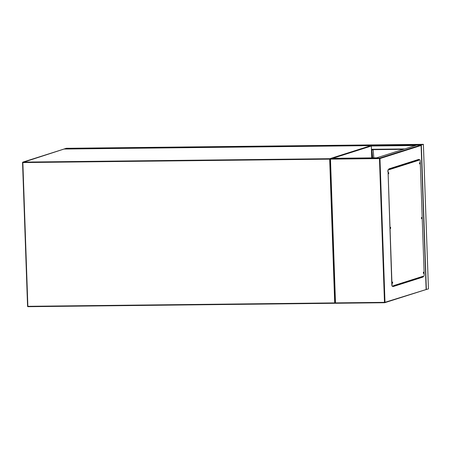 <?xml version="1.0" encoding="UTF-8"?>
<svg xmlns="http://www.w3.org/2000/svg" width="451" height="451" viewBox="0 0 451 451"><rect width="100%" height="100%" fill="white"/><g stroke="black" fill="none" stroke-linecap="round" stroke-linejoin="round"><path stroke-width="0.68" d="M66.494 148.272L64.2 149.005L67.898 148.926L69.978 148.261L66.494 148.272M69.713 148.272L66.229 148.311L64.155 148.971L67.65 148.931L69.713 148.272M428.433 288.899L425.913 289.615M423.388 144.343L419.402 144.382L417.316 145.053L421.319 144.996L423.388 144.343L428.433 288.916M419.842 144.365L417.688 145.053L421.071 145.002L423.139 144.337L419.842 144.365L419.87 145.025M67.842 148.999L69.973 148.266L419.402 144.382L417.338 145.075M419.407 144.382L69.978 148.261M371.466 149.709L371.968 157.878M372.481 157.873L371.889 150.234L372.684 157.873M397.089 285.246L395.786 285.257M396.418 285.46L395.11 285.472M371.889 150.234L372.532 149.676M372.092 150.234L372.735 149.67M398.182 284.897L396.874 284.914M373.174 149.664L373.811 157.861M419.56 163.02L419.565 163.617M421.471 217.754L421.476 218.352M423.382 272.489L423.388 273.086M392.359 282.349L392.37 282.94M390.448 227.614L390.459 228.212M388.536 172.88L388.548 173.477M416.82 145.081L376.72 157.827L331.327 158.329L330.177 158.696L330.476 159.141L330.177 158.696L379.556 158.149A0.417 0.395 72.4 0 1 379.967 158.555L421.099 145.481L426.122 289.238L425.851 289.615L384.991 302.305L379.967 158.555L379.454 158.594L384.477 302.35L335.493 302.892L330.476 159.141L379.454 158.594L379.556 158.149L420.806 145.036L416.82 145.081M422.897 276.722L422.908 277.1L393.035 286.594L393.024 286.238M388.982 169.266A0.417 0.395 72.4 0 0 388.937 169.255L388.925 168.866L418.799 159.372L418.816 159.784M393.035 286.532L422.711 277.1L422.694 276.705A0.417 0.395 -107.6 0 0 422.965 276.305L393.323 285.731L393.334 286.143L392.646 286.362A2.075 0.581 -90.6 0 1 392.595 286.368A2.075 0.581 -90.6 0 1 391.998 284.48L388.063 171.707A2.075 0.581 -90.6 0 1 388.565 169.458L389.252 169.238L389.269 169.655L418.911 160.235L418.894 159.817L419.588 159.598A2.075 0.581 -90.6 0 1 419.633 159.592A2.075 0.581 -90.6 0 1 420.231 161.481L424.171 274.253A2.075 0.581 -90.6 0 1 423.669 276.502L422.982 276.722L422.965 276.305M418.618 159.84L418.601 159.434M330.16 158.724L335.211 303.269L384.596 302.728L384.477 302.35L384.991 302.305A0.417 0.395 72.4 0 1 384.607 302.728L335.228 303.275L335.493 302.892M420.806 145.036L421.099 145.481L420.806 145.036M388.587 172.671L388.599 173.686M388.52 173.229L388.689 172.553L388.7 173.798L388.52 173.229M390.498 227.4L390.51 228.42M390.431 227.964L390.6 227.287L390.611 228.533L390.431 227.964M392.409 282.134L392.421 283.155M392.347 282.698L392.511 282.022L392.691 282.591L392.522 283.267L392.347 282.698M423.433 272.274L423.444 273.295M423.365 272.838L423.534 272.162L423.545 273.407L423.365 272.838M421.522 217.54L421.533 218.56M421.454 218.104L421.623 217.427L421.634 218.673L421.454 218.104M419.61 162.811L419.622 163.826M419.543 163.375L419.712 162.698L419.723 163.939L419.543 163.375M418.911 160.235A0.417 0.395 -107.6 0 0 418.697 159.88L418.894 159.817M388.565 169.458L389.252 169.238M391.998 284.48L391.801 284.48A2.075 0.581 89.4 0 0 392.398 286.374A2.075 0.581 89.4 0 0 392.449 286.362L392.55 286.362M391.801 284.48L388.063 171.707M388.367 169.463A2.075 0.581 89.4 0 0 387.866 171.707M418.697 159.823L419.588 159.598M418.697 159.88A0.417 0.395 -107.6 0 0 418.5 159.823L417.338 159.834M422.581 276.728A0.417 0.395 -107.6 0 0 422.694 276.705L393.334 286.041M394.636 285.624L395.939 285.613M394.58 285.641L395.882 285.63M371.737 157.884L371.325 146.039L332.686 158.318M335.194 302.863L334.698 302.903L334.817 303.281L28.001 306.691L27.872 306.314L334.698 302.903L329.681 159.152L22.849 162.563L27.872 306.314L27.567 306.291L22.567 162.546M22.95 162.112L329.777 158.701L370.914 145.628L64.081 149.039L22.567 162.529A0.417 0.395 72.4 0 1 22.95 162.112M63.873 149.106A0.417 0.395 72.4 0 1 63.969 149.055L22.838 162.129A0.417 0.417 0 0 0 22.55 162.54L27.567 306.291A0.417 0.417 0 0 0 27.99 306.691L28.001 306.691A0.417 0.395 72.4 0 1 27.59 306.302M330.171 158.994A0.417 0.395 72.4 0 0 329.777 158.701L329.681 159.152L330.177 159.113M27.99 306.691L334.828 303.281A0.417 0.395 72.4 0 0 334.941 303.264L335.206 303.173M335.2 302.982A0.417 0.395 72.4 0 1 334.941 303.264A0.417 0.417 0 0 1 334.817 303.281M370.914 145.628A0.417 0.395 72.4 0 1 371.325 146.039L371.342 146.028A0.417 0.417 0 0 0 370.919 145.628L64.093 149.039M371.325 146.017L371.754 157.884M66.449 148.954L66.421 148.294M66.252 148.96L66.229 148.311M421.939 276.948L421.956 277.342M422.221 276.858L422.232 277.252M421.319 144.996L426.364 289.576M419.65 144.382L419.672 145.03M403.459 149.332L371.466 149.687L403.465 149.326M371.455 149.304L404.694 148.937M371.336 146L415.472 145.51M67.898 148.926L417.333 145.042M330.177 158.78L335.223 303.23M418.5 159.823L388.937 169.221M423.399 144.331L428.45 288.911M421.922 276.953L421.939 277.348M426.144 289.339L421.116 145.357M384.596 302.728A0.417 0.417 0 0 0 384.714 302.706L425.958 289.598"/></g></svg>
